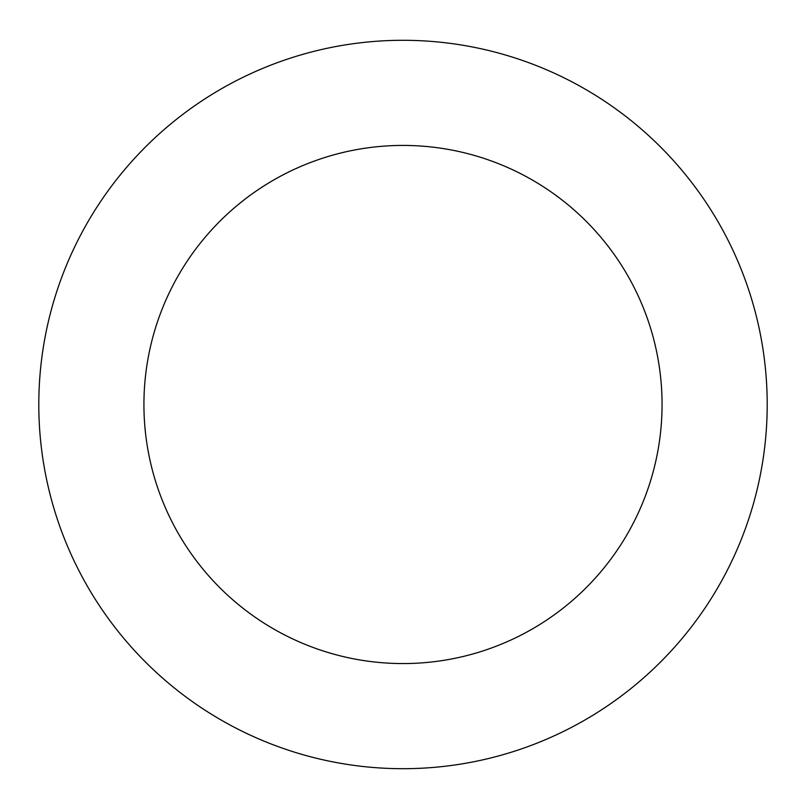 <?xml version="1.0" encoding="UTF-8"?>
<svg xmlns="http://www.w3.org/2000/svg" width="806" height="806" viewBox="0 0 806 806"><rect width="100%" height="100%" fill="white"/><g stroke="black" fill="none" stroke-linecap="round" stroke-linejoin="round"><path stroke-width="1.21" d="M228.41 84.872A364.201 364.201 0 0 0 213.489 715.506A364.201 364.201 0 0 0 767.1 413.115A364.201 364.201 0 0 0 228.41 84.872M278.805 177.139A259.058 259.058 0 0 0 268.197 625.728A259.058 259.058 0 0 0 661.988 410.627A259.058 259.058 0 0 0 278.805 177.139"/></g></svg>
